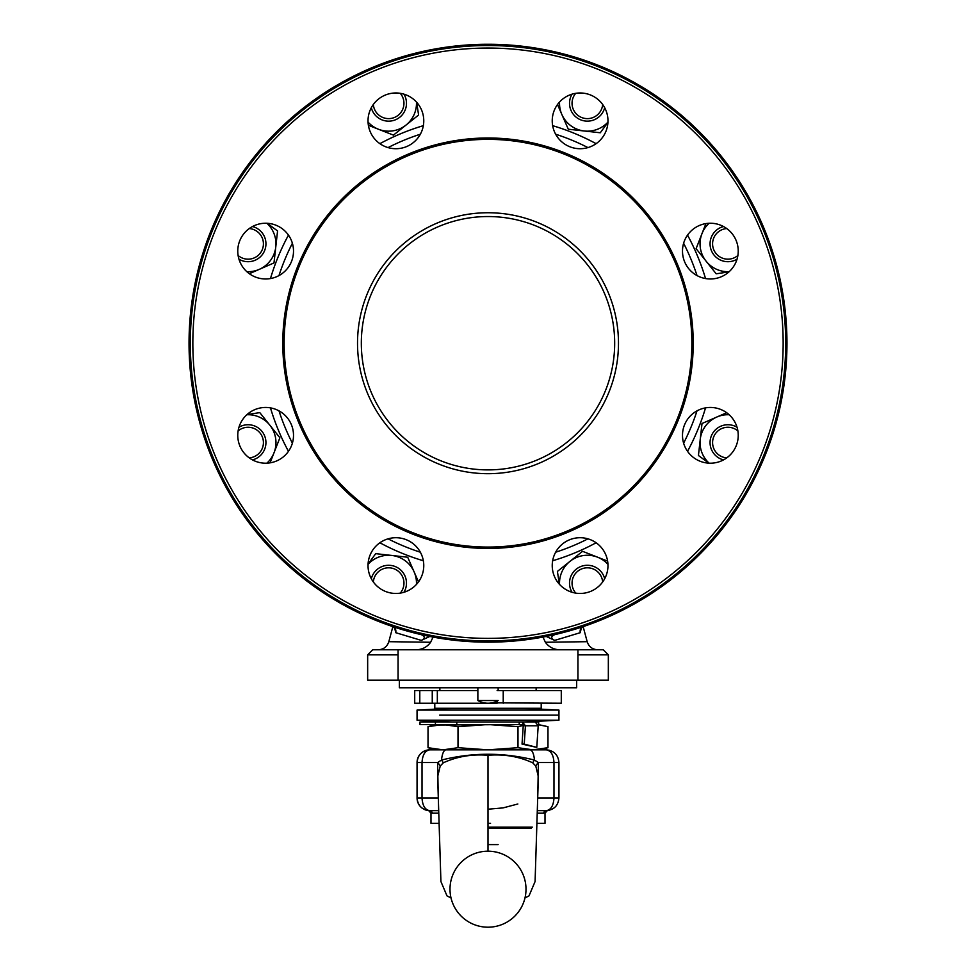 <?xml version="1.0" encoding="UTF-8"?>
<svg xmlns="http://www.w3.org/2000/svg" width="976" height="976" viewBox="0 0 976 976"><rect width="100%" height="100%" fill="white"/><g stroke="black" fill="none" stroke-linecap="round" stroke-linejoin="round"><path stroke-width="1.46" d="M407.407 649.772L385.862 649.772L407.407 649.772M590.138 649.772L568.593 649.772L590.138 649.772M361.327 343.223A126.673 126.673 0 0 1 488 216.538A126.673 126.673 0 0 1 614.673 343.223A126.673 126.673 0 0 1 488 469.895A126.673 126.673 0 0 1 361.327 343.223A126.673 126.673 0 0 0 488 469.895A126.673 126.673 0 0 0 614.673 343.223A126.673 126.673 0 0 0 488 216.538A126.673 126.673 0 0 0 361.327 343.223M399.33 680.174L399.33 687.775L576.67 687.775L576.67 680.174M192.87 390.888L192.565 389.009M191.955 384.861L191.845 384.105M191.906 384.471L191.76 383.47M191.711 383.043L191.625 382.409M191.552 381.897L191.308 379.969M191.028 377.59L190.662 374.345M395.67 632.668A5.063 4.856 -71.4 0 0 392.62 626.555L421.193 634.62C425.231 636.486 425.28 638.402 421.315 640.39L395.67 632.668L394.829 628.349M189.051 341.027L189.515 326.46M190.21 316.749L190.576 313.015M429.769 636.45L421.315 640.39M392.852 626.641L388.826 641.683L430.611 642.269C426.866 647.417 421.644 649.918 414.959 649.772L378.31 649.772M433.051 637.084L430.611 642.269M583.148 626.641L587.174 641.683C588.857 646.746 592.383 649.455 597.727 649.772M581.171 628.349L580.33 632.668L554.685 640.39L546.231 636.45M561.041 649.772C554.38 649.931 549.159 647.417 545.389 642.269L542.949 637.084M545.389 642.269L587.174 641.683M554.685 640.39C550.72 638.414 550.769 636.486 554.807 634.62L583.38 626.555A5.063 4.856 -108.6 0 0 580.33 632.668M372.722 649.772L603.278 649.772L608.341 654.847L608.341 680.174L367.659 680.174L367.659 654.847L372.722 649.772M190.637 312.43L190.71 311.722M190.71 311.661L190.82 310.624M190.942 309.599L191.174 307.538M191.186 307.501L191.394 305.756M191.833 383.971L191.711 383.104M738.234 435.32A27.865 27.865 0 0 0 710.369 407.456A27.865 27.865 0 0 0 682.492 435.32A27.865 27.865 0 0 0 710.369 463.197A27.865 27.865 0 0 0 738.234 435.32M607.975 565.58A27.865 27.865 0 0 0 580.11 537.715A27.865 27.865 0 0 0 552.233 565.58A27.865 27.865 0 0 0 580.11 593.457A27.865 27.865 0 0 0 607.975 565.58M423.767 565.58A27.865 27.865 0 0 0 395.89 537.715A27.865 27.865 0 0 0 368.025 565.58A27.865 27.865 0 0 0 395.89 593.457A27.865 27.865 0 0 0 423.767 565.58M293.508 435.32A27.865 27.865 0 0 0 265.631 407.456A27.865 27.865 0 0 0 237.766 435.32A27.865 27.865 0 0 0 265.631 463.197A27.865 27.865 0 0 0 293.508 435.32M293.508 251.113A27.865 27.865 0 0 0 265.631 223.236A27.865 27.865 0 0 0 237.766 251.113A27.865 27.865 0 0 0 265.631 278.977A27.865 27.865 0 0 0 293.508 251.113M423.767 120.853A27.865 27.865 0 0 0 395.89 92.976A27.865 27.865 0 0 0 368.025 120.853A27.865 27.865 0 0 0 395.89 148.718A27.865 27.865 0 0 0 423.767 120.853M607.975 120.853A27.865 27.865 0 0 0 580.11 92.976A27.865 27.865 0 0 0 552.233 120.853A27.865 27.865 0 0 0 580.11 148.718A27.865 27.865 0 0 0 607.975 120.853M738.234 251.113A27.865 27.865 0 0 0 710.369 223.236A27.865 27.865 0 0 0 682.492 251.113A27.865 27.865 0 0 0 710.369 278.977A27.865 27.865 0 0 0 738.234 251.113M357.521 343.223A130.479 130.479 0 0 1 488 212.744A130.479 130.479 0 0 1 618.479 343.223A130.479 130.479 0 0 1 488 473.689A130.479 130.479 0 0 1 357.521 343.223M786.961 343.223A298.961 298.961 0 0 1 488 642.171A298.961 298.961 0 0 1 189.039 343.223A298.961 298.961 0 0 1 488 44.262A298.961 298.961 0 0 1 786.961 343.223M785.692 343.223A297.692 297.692 0 0 1 488 640.915A297.692 297.692 0 0 1 190.308 343.223A297.692 297.692 0 0 1 488 45.53A297.692 297.692 0 0 1 785.692 343.223M783.155 343.223A295.155 295.155 0 0 1 488 638.377A295.155 295.155 0 0 1 192.845 343.223A295.155 295.155 0 0 1 488 48.056A295.155 295.155 0 0 1 783.155 343.223M691.862 343.223A203.862 203.862 0 0 1 488 547.072A203.862 203.862 0 0 1 284.138 343.223A203.862 203.862 0 0 1 488 139.361A203.862 203.862 0 0 1 691.862 343.223M693.216 343.223A205.216 205.216 0 0 1 488 548.439A205.216 205.216 0 0 1 282.784 343.223A205.216 205.216 0 0 1 488 137.994A205.216 205.216 0 0 1 693.216 343.223M439.664 715.14L558.687 715.14L439.664 715.14M524.1 708.295L558.943 710.077L417.057 710.077L417.057 720.203L558.943 720.203L524.1 721.984L538.667 721.984L538.667 724.521M536.788 747.396L524.222 744.09L525.43 725.778L522.428 721.984L535.202 721.984L538.203 725.778L536.788 747.396L522.038 744.09L523.234 725.778L522.428 721.984L523.49 721.984M541.204 703.232L541.204 708.295L434.796 708.295L434.796 703.232L414.715 703.232L414.715 690.569L477.862 690.569M503.226 703.232L503.226 690.569L561.285 690.569L561.285 703.232L492.05 702.83M503.226 690.569L497.126 690.569M434.796 703.232L497.126 703.232L497.126 700.524M437.333 703.232L437.333 690.569M522.038 744.09L524.222 744.09M523.234 725.778L538.203 725.778M522.428 721.984L419.985 721.984L419.985 724.521L435.406 724.521L435.406 721.984M435.906 725.034L522.428 724.521L519.208 724.521L519.208 721.984M456.792 721.984L456.792 724.521L435.406 724.521M538.081 724.521L547.975 726.669L539.362 724.924M436.065 749.849L428.025 747.701L443.019 749.849L428.025 747.701L428.025 726.669L435.455 725.095M540.594 725.107L547.975 726.669L547.975 747.701L540.594 749.263M539.362 749.434L532.981 749.849L547.975 747.701L539.935 749.849M523.246 725.461L517.988 726.669L488 724.521L458.012 726.669L443.019 724.521L428.025 726.669L436.065 724.521M443.019 749.849L458.012 747.701L488 749.849L517.988 747.701L517.988 726.669M517.988 747.701L532.981 749.849L488 749.849M458.012 747.701L458.012 726.669M477.862 687.775L477.862 700.524A20.264 20.264 0 0 0 497.126 701.061M498.138 700.524L477.862 700.524M498.138 687.775L498.138 690.569M737.893 430.953A15.323 15.323 0 0 0 712.651 443.982A15.323 15.323 0 0 0 726.742 457.878M723.509 459.903A17.861 17.861 0 0 1 718.385 427.488A17.861 17.861 0 0 1 737.039 427.232M726.669 412.726L702.012 423.511L698.438 455.499L708.832 463.149M729.17 414.751A27.865 27.865 0 0 0 709.113 463.161M602.656 581.952A15.323 15.323 0 0 0 575.608 573.327A15.323 15.323 0 0 0 575.73 593.103M572.021 592.249A17.861 17.861 0 0 1 591.322 565.714A17.861 17.861 0 0 1 604.681 578.719M400.27 593.103A15.323 15.323 0 0 0 387.24 567.873A15.323 15.323 0 0 0 373.344 581.952M371.319 578.719A17.861 17.861 0 0 1 403.722 573.607A17.861 17.861 0 0 1 403.979 592.249M249.258 457.878A15.323 15.323 0 0 0 257.896 430.819A15.323 15.323 0 0 0 238.107 430.953M238.961 427.232A17.861 17.861 0 0 1 265.496 446.532A17.861 17.861 0 0 1 252.491 459.903M238.107 255.48A15.323 15.323 0 0 0 263.349 242.451A15.323 15.323 0 0 0 249.258 228.555M252.491 226.53A17.861 17.861 0 0 1 257.615 258.945A17.861 17.861 0 0 1 238.961 259.201M373.344 104.481A15.323 15.323 0 0 0 400.392 113.106A15.323 15.323 0 0 0 400.27 93.33M403.979 94.184A17.861 17.861 0 0 1 384.678 120.719A17.861 17.861 0 0 1 371.319 107.714M575.73 93.33A15.323 15.323 0 0 0 588.76 118.56A15.323 15.323 0 0 0 602.656 104.481M604.681 107.714A17.861 17.861 0 0 1 572.278 112.826A17.861 17.861 0 0 1 572.021 94.184M726.742 228.555A15.323 15.323 0 0 0 718.104 255.614A15.323 15.323 0 0 0 737.893 255.48M737.039 259.201A17.861 17.861 0 0 1 710.504 239.901A17.861 17.861 0 0 1 723.509 226.53M607.621 561.127L582.55 551.318L557.406 571.411L559.346 584.173M607.95 564.335A27.865 27.865 0 0 0 559.541 584.392M418.497 581.891L407.7 557.223L375.723 553.66L368.062 564.055M416.459 584.392A27.865 27.865 0 0 0 368.05 564.335M270.084 462.831L279.892 437.76L259.799 412.628L247.038 414.568M266.887 463.161A27.865 27.865 0 0 0 246.83 414.751M249.331 273.707L273.988 262.922L277.562 230.934L267.168 223.284M246.83 271.682A27.865 27.865 0 0 0 266.887 223.272M368.379 125.306L393.45 135.115L418.594 115.022L416.654 102.26M368.05 122.098A27.865 27.865 0 0 0 416.459 102.053M557.503 104.542L568.3 129.21L600.277 132.773L607.938 122.378M559.541 102.053A27.865 27.865 0 0 0 607.95 122.098M705.916 223.602L696.108 248.673L716.201 273.805L728.962 271.865M709.113 223.272A27.865 27.865 0 0 0 729.17 271.682M439.09 823.329L430.989 823.329L430.989 813.142L428.696 810.617M488 851.194A38.003 38.003 0 0 0 449.997 889.197A38.003 38.003 0 0 0 488 927.2A38.003 38.003 0 0 0 526.003 889.197A38.003 38.003 0 0 0 488 851.194L488 755.29C472.006 753.96 457.097 756.473 443.275 762.829L440.213 766.062L437.638 776.701L440.92 881.548L446.996 895.883L451.022 897.957M524.978 897.957L529.004 895.883L535.08 881.548L538.362 776.701L535.787 766.062L532.725 762.829C518.951 756.473 504.031 753.96 488 755.29M438.7 810.653L429.733 810.653C425.085 809.921 422.51 805.688 422.022 797.99L438.309 797.99M537.3 810.653L546.267 810.653L537.3 810.653M438.212 794.891L437.602 762.524L441.567 760.036C472.53 752.337 503.482 752.337 534.433 760.036L538.398 762.524L537.788 794.891M537.691 797.99L553.978 797.99C553.49 805.688 550.915 809.921 546.267 810.653L546.267 810.653C553.965 809.909 558.187 805.688 558.943 797.99L558.943 762.524L538.398 762.524A7.601 2.062 -41.6 0 0 535.787 766.062M426.439 810.226L429.733 810.653C422.035 809.909 417.813 805.688 417.057 797.99L417.057 762.524A12.664 12.664 0 0 1 429.733 749.849L546.267 749.849C550.915 750.593 553.49 754.814 553.978 762.524L553.978 797.99L558.943 797.99M429.733 810.653A12.664 12.664 0 0 1 428.94 810.629A12.664 12.664 0 0 0 429.733 810.653A2.538 2.477 -90 0 1 432.209 813.191L430.989 813.142M549.561 810.226L546.267 810.653A2.538 2.477 -90 0 0 543.791 813.191L537.227 813.191M547.304 810.617L545.011 813.142L545.011 823.329L536.91 823.329M429.733 749.849C422.035 750.593 417.813 754.814 417.057 762.524L422.022 762.524C422.51 754.814 425.085 750.593 429.733 749.849L426.439 750.288M446.044 749.849A12.664 4.563 90 0 0 441.567 760.036A7.601 1.257 51.4 0 1 443.275 762.829M529.956 749.849A12.664 4.563 90 0 1 534.433 760.036A7.601 1.257 128.6 0 0 532.725 762.829M549.561 750.288L546.267 749.849C553.965 750.593 558.187 754.814 558.943 762.524L558.943 762.317M428.94 810.629A12.664 12.664 0 0 1 424.877 809.69A12.664 12.664 0 0 0 428.94 810.629M417.057 797.99A12.664 12.664 0 0 0 422.693 808.531A12.664 12.664 0 0 1 417.057 797.99L422.022 797.99L422.022 762.524L437.602 762.524A7.601 2.062 41.6 0 1 440.213 766.062M488 827.123L532.335 827.123M488 823.329L490.538 823.329M488 828.392L531.066 828.392M488 844.606L498.138 844.606M608.341 654.847L577.938 654.847L577.938 680.174M367.659 654.847L398.062 654.847L398.062 680.174M577.938 649.772L577.938 654.847M398.062 654.847L398.062 649.772M278.99 275.561A219.685 219.685 0 0 1 292.373 243.268M388.045 147.596A219.685 219.685 0 0 1 420.351 134.212M555.649 134.212A219.685 219.685 0 0 1 587.955 147.596M683.627 243.268A219.685 219.685 0 0 1 697.01 275.561M270.462 278.563A226.944 226.944 0 0 1 288.457 235.118M379.896 143.667A226.944 226.944 0 0 1 423.34 125.672M552.66 125.672A226.944 226.944 0 0 1 596.104 143.667M687.543 235.118A226.944 226.944 0 0 1 705.538 278.563M697.01 410.872A219.685 219.685 0 0 1 683.627 443.165M587.955 538.837A219.685 219.685 0 0 1 555.649 552.221M420.351 552.221A219.685 219.685 0 0 1 388.045 538.837M292.373 443.165A219.685 219.685 0 0 1 278.99 410.872M705.538 407.87A226.944 226.944 0 0 1 687.543 451.315M596.104 542.766A226.944 226.944 0 0 1 552.66 560.761M423.34 560.761A226.944 226.944 0 0 1 379.896 542.766M288.457 451.315A226.944 226.944 0 0 1 270.462 407.87M432.258 703.232L432.258 690.569M419.79 703.232L419.79 690.569M438.773 813.191L432.209 813.191M392.62 626.555L395.048 628.434M583.38 626.555L580.952 628.434M388.826 641.683C387.143 646.746 383.617 649.455 378.273 649.772M536.141 690.569L536.141 687.775M439.859 690.569L439.859 687.775M451.9 708.295L417.057 710.077M558.943 720.203L558.943 710.077M451.9 721.984L417.057 720.203M561.285 703.232L561.285 690.569M488 809.202L503.018 807.908L517.841 803.992"/></g></svg>
